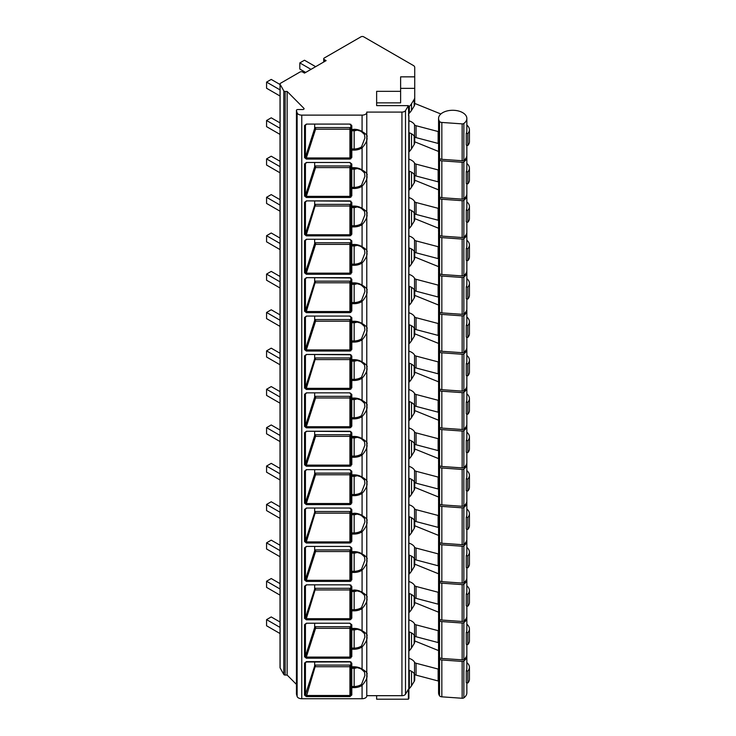 <?xml version="1.0" encoding="UTF-8"?>
<svg xmlns="http://www.w3.org/2000/svg" width="736" height="736" viewBox="0 0 736 736"><rect width="100%" height="100%" fill="white"/><g stroke="black" fill="none" stroke-linecap="round" stroke-linejoin="round"><path stroke-width="1.1" d="M400.614 91.338L400.614 102.856L376.639 102.856L376.639 105.625L376.639 91.338L400.614 91.338L400.614 76.848L414.727 76.848L414.727 67.408A4.701 2.714 0 0 0 413.347 65.486L363.658 36.8A1.877 1.086 0 0 0 360.999 36.8L324.254 58.015A1.877 1.086 0 0 0 323.711 58.779A1.877 1.086 0 0 0 324.254 59.552L326.122 60.628L304.511 73.103L302.643 72.027A1.877 1.086 0 0 0 299.984 72.027L280.582 83.232A1.877 1.086 0 0 0 280.03 83.996L280.03 667.589A1.877 1.086 0 0 0 280.122 667.929L283.811 674.489A1.408 0.819 0 0 0 285.154 675.05L287.15 675.05L296.433 684.397M296.452 693.809A1.408 0.819 0 0 0 296.433 693.938A1.408 0.819 0 0 0 296.452 694.076L297.132 696.449A4.701 2.714 0 0 0 301.769 698.722L362.075 698.722A4.701 2.714 0 0 0 366.776 696.008L366.776 674.516C367.752 677.074 366.188 680.699 362.075 685.372A12.751 10.414 0 0 1 354.154 687.626L351.808 687.626L351.808 668.279L354.154 668.279A5.41 4.416 180 0 0 357.181 667.524M280.03 83.996A1.877 1.086 0 0 0 280.122 84.336L283.811 90.896A1.408 0.819 0 0 0 285.154 91.457L287.15 91.457L303.904 108.312A1.408 0.819 180 0 1 304.088 108.716A1.408 0.819 180 0 1 302.68 109.535L297.85 109.535A1.408 0.819 0 0 0 296.433 110.345A1.408 0.819 0 0 0 296.452 110.483L297.132 112.847A4.701 2.714 0 0 0 301.769 115.12L362.075 115.12A4.701 2.714 0 0 0 366.776 112.406L366.776 695.676L401.939 695.676A3.763 2.171 0 0 0 405.508 694.195L408.406 689.218L408.406 699.2L376.639 699.2L376.639 695.676M350.87 151.193L350.87 156.906L349.922 157.964L306.323 157.964L315.578 129.205L349.922 129.205L350.87 128.524L350.87 156.906A0.938 0.543 180 0 0 351.808 157.458L349.922 159.068L306.323 159.068L306.323 157.964L305.44 157.182L305.44 125.175L306.388 124.402L305.44 125.175A0.938 0.543 0 0 1 304.529 125.58L306.388 124.09L349.922 124.09L351.808 125.654L351.808 129.288A0.938 0.543 180 0 1 350.87 128.745A0.938 0.892 180 0 0 351.808 129.628L354.154 129.288A12.751 10.414 0 0 1 362.075 131.542C366.372 134.09 367.945 135.912 366.776 136.997L366.776 112.084L401.939 112.084A3.763 2.171 0 0 0 405.508 110.602L408.406 105.625L408.784 116.49A1.877 1.086 0 0 0 408.885 116.141A1.877 1.086 0 0 0 408.406 115.414M408.885 116.141L408.885 698.197A1.877 1.086 180 0 1 408.784 698.547L408.406 699.2M408.406 107.373L409.354 106.426A28.216 16.293 0 0 0 411.516 103.721L414.184 99.406A9.402 5.428 0 0 0 414.727 97.584L414.727 88.366L400.614 88.366M376.639 105.625L408.406 105.625M414.727 76.848L414.727 88.366M414.727 674.397L414.727 679.641A9.402 5.428 180 0 1 414.184 681.462L411.516 685.777A28.216 16.293 180 0 1 409.354 688.482L408.885 688.951M408.885 651.102L409.354 650.624A28.216 16.293 0 0 0 411.516 647.928L414.184 643.604A9.402 5.428 0 0 0 414.727 641.783L414.727 640.946L438.564 650.587M414.727 641.783L414.727 636.005M408.885 612.702L409.354 612.232A28.216 16.293 0 0 0 411.516 609.528L414.184 605.213A9.402 5.428 0 0 0 414.727 603.391L414.727 602.554L438.564 612.186M414.727 603.391L414.727 597.614M408.885 574.31L409.354 573.832A28.216 16.293 0 0 0 411.516 571.136L414.184 566.821A9.402 5.428 0 0 0 414.727 565L414.727 564.153L438.564 573.795M414.727 565L414.727 559.213M408.885 535.918L409.354 535.44A28.216 16.293 0 0 0 411.516 532.744L414.184 528.42A9.402 5.428 0 0 0 414.727 526.599L414.727 525.762L438.564 535.403M414.727 526.599L414.727 520.821M408.885 497.518L409.354 497.048A28.216 16.293 0 0 0 411.516 494.344L414.184 490.029A9.402 5.428 0 0 0 414.727 488.207L414.727 487.37L438.564 497.012M414.727 488.207L414.727 482.43M408.885 459.126L409.354 458.648A28.216 16.293 0 0 0 411.516 455.952L414.184 451.637A9.402 5.428 0 0 0 414.727 449.816L414.727 448.978L438.564 458.611M414.727 449.816L414.727 444.029M408.885 420.734L409.354 420.256A28.216 16.293 0 0 0 411.516 417.56L414.184 413.236A9.402 5.428 0 0 0 414.727 411.424L414.727 410.578L438.564 420.219M414.727 411.424L414.727 405.637M408.885 382.334L409.354 381.864A28.216 16.293 0 0 0 411.516 379.16L414.184 374.845A9.402 5.428 0 0 0 414.727 373.023L414.727 372.186L438.564 381.828M414.727 373.023L414.727 367.246M408.885 343.942L409.354 343.473A28.216 16.293 0 0 0 411.516 340.768L414.184 336.453A9.402 5.428 0 0 0 414.727 334.632L414.727 333.794L438.564 343.427M414.727 334.632L414.727 328.854M408.885 305.55L409.354 305.072A28.216 16.293 0 0 0 411.516 302.376L414.184 298.052A9.402 5.428 0 0 0 414.727 296.24L414.727 295.394L438.564 305.035M414.727 296.24L414.727 290.453M408.885 267.159L409.354 266.68A28.216 16.293 0 0 0 411.516 263.976L414.184 259.661A9.402 5.428 0 0 0 414.727 257.839L414.727 257.002L438.564 266.644M414.727 257.839L414.727 252.062M408.885 228.758L409.354 228.289A28.216 16.293 0 0 0 411.516 225.584L414.184 221.269A9.402 5.428 0 0 0 414.727 219.448L414.727 218.61L438.564 228.243M414.727 219.448L414.727 213.67M408.885 190.366L409.354 189.888A28.216 16.293 0 0 0 411.516 187.192L414.184 182.868A9.402 5.428 0 0 0 414.727 181.056L414.727 180.21L438.564 189.851M414.727 181.056L414.727 175.269M408.885 151.975L409.354 151.496A28.216 16.293 0 0 0 411.516 148.801L414.184 144.477A9.402 5.428 0 0 0 414.727 142.655L414.727 141.818L438.564 151.46M414.727 142.655L414.727 136.878M408.406 114.052L409.354 113.105A28.216 16.293 0 0 0 411.516 110.4L414.184 106.085A9.402 5.428 0 0 0 414.727 104.264L414.727 103.426L440.864 113.988M414.727 104.264L414.727 97.584M287.15 675.05L287.15 91.457M306.323 696.587L304.529 695.106A0.938 0.543 180 0 0 305.44 694.701L314.658 665.97L315.578 666.724L349.922 666.724L349.922 696.587L306.323 696.587L315.597 665.096L349.922 665.096A0.938 0.764 180 0 0 350.87 664.332M350.87 661.82L350.87 662.63A0.938 0.543 0 0 0 351.808 663.173L349.922 661.609L350.87 662.63L350.87 666.264A0.938 0.938 0 0 0 351.808 667.202L351.808 668.279L350.87 668.969L350.87 666.264A0.938 0.892 180 0 0 351.808 667.156L351.808 666.807A0.938 0.543 180 0 1 350.87 666.264L350.87 694.434A0.938 0.543 180 0 0 351.808 694.977L349.922 696.587M306.323 159.068L304.529 157.587A0.938 0.543 180 0 0 305.44 157.182L314.658 128.45L315.578 129.205L315.597 127.576L349.922 127.576A0.938 0.764 180 0 0 350.87 126.813M350.87 197.248L350.87 195.307L349.922 196.356L306.323 196.356L315.578 167.596L349.922 167.596L350.87 166.916L350.87 195.307A0.938 0.543 180 0 0 351.808 195.85L349.922 197.46L306.323 197.46L306.323 196.356L305.44 195.574L305.44 163.567L306.388 162.803L305.44 163.567A0.938 0.543 0 0 1 304.529 163.972L306.388 162.481L349.922 162.481L351.808 164.045A0.938 0.543 -0 0 1 350.87 163.502L350.87 167.136A0.938 0.892 180 0 0 351.808 168.029L351.808 167.679A0.938 0.543 180 0 1 350.87 167.136A0.938 0.938 0 0 0 351.808 168.075L354.154 168.029A11.85 9.669 0 0 1 361.514 170.117L361.56 170.172M306.323 197.46L304.529 195.978A0.938 0.543 180 0 0 305.44 195.574L314.658 166.842L315.578 167.596L315.597 165.968L349.922 165.968A0.938 0.764 180 0 0 350.87 165.204M350.87 227.976L350.87 226.357A0.938 0.543 0 0 0 351.808 226.9L351.808 207.543L350.87 208.233L350.87 205.528A0.938 0.892 180 0 0 351.808 206.42L351.808 206.071A0.938 0.543 180 0 1 350.87 205.528L350.87 233.698A0.938 0.543 180 0 0 351.808 234.241L349.922 235.86L306.323 235.86L306.323 234.747L305.44 233.974L305.44 201.968L306.388 201.195L305.44 201.968A0.938 0.543 0 0 1 304.529 202.363L306.388 200.882L349.922 200.882L351.808 202.446A0.938 0.543 0 0 1 350.87 201.903L350.87 201.084M306.323 235.86L304.529 234.37A0.938 0.543 180 0 0 305.44 233.974L314.658 205.243L315.578 205.997L349.922 205.997L349.922 235.86M350.87 266.368L350.87 272.09L349.922 273.148L306.323 273.148L315.578 244.389L349.922 244.389L350.87 243.708L350.87 272.09A0.938 0.543 180 0 0 351.808 272.633L349.922 274.252L306.323 274.252L306.323 273.148L305.44 272.366L305.44 240.359L306.388 239.586L305.44 240.359A0.938 0.543 0 0 1 304.529 240.764L306.388 239.274L349.922 239.274L351.808 240.838A0.938 0.543 0 0 1 350.87 240.295L350.87 243.929A0.938 0.892 180 0 0 351.808 244.812L351.808 244.472A0.938 0.543 180 0 1 350.87 243.929A0.938 0.938 0 0 0 351.808 244.867L354.154 244.812A11.85 9.669 0 0 1 361.514 246.91L364.495 249.67L364.936 253.092L361.514 262.062A11.85 9.669 0 0 1 354.154 264.16L351.808 264.16L351.808 245.934L354.154 245.934A5.41 4.416 180 0 0 357.181 245.18M306.323 274.252L304.529 272.771A0.938 0.543 180 0 0 305.44 272.366L314.658 243.634L315.578 244.389L315.597 242.76L349.922 242.76A0.938 0.764 180 0 0 350.87 241.988M350.87 304.768L350.87 303.14A0.938 0.543 0 0 0 351.808 303.683L351.808 284.335L350.87 285.025L350.87 282.32A0.938 0.892 180 0 0 351.808 283.213L351.808 282.863A0.938 0.543 180 0 1 350.87 282.32L350.87 310.491A0.938 0.543 180 0 0 351.808 311.034L349.922 312.644L306.323 312.644L306.323 311.54L305.44 310.758L305.44 278.751L306.388 277.978L305.44 278.751A0.938 0.543 0 0 1 304.529 279.156L306.388 277.665L349.922 277.665L351.808 279.229A0.938 0.543 0 0 1 350.87 278.686L350.87 277.877M306.323 312.644L304.529 311.162A0.938 0.543 180 0 0 305.44 310.758L314.658 282.026L315.578 282.78L349.922 282.78L349.922 312.644M350.87 343.16L350.87 348.882L349.922 349.931L306.323 349.931L315.578 321.181L349.922 321.181L350.87 320.491L350.87 348.882A0.938 0.543 180 0 0 351.808 349.425L349.922 351.044L306.323 351.044L306.323 349.931L305.44 349.158L305.44 317.152L306.388 316.379L305.44 317.152A0.938 0.543 0 0 1 304.529 317.547L306.388 316.066L349.922 316.066L351.808 317.63A0.938 0.543 -0 0 1 350.87 317.087L350.87 320.712A0.938 0.892 180 0 0 351.808 321.604L351.808 321.255A0.938 0.543 180 0 1 350.87 320.712A0.938 0.938 0 0 0 351.808 321.66L354.154 321.604A11.85 9.669 0 0 1 361.514 323.693L364.495 326.453L364.936 329.884L361.514 338.854A11.85 9.669 0 0 1 354.154 340.952L351.808 340.952L351.808 322.727L354.154 322.727A5.41 4.416 180 0 0 357.181 321.972M306.323 351.044L304.529 349.554A0.938 0.543 180 0 0 305.44 349.158L314.658 320.427L315.578 321.181L315.597 319.553L349.922 319.553A0.938 0.764 180 0 0 350.87 318.78M350.87 381.552L350.87 379.932A0.938 0.543 0 0 0 351.808 380.475L351.808 361.118L350.87 361.808L350.87 359.113A0.938 0.892 180 0 0 351.808 359.996L351.808 359.656A0.938 0.543 180 0 1 350.87 359.113L350.87 387.274A0.938 0.543 180 0 0 351.808 387.817L349.922 389.436L306.323 389.436L306.323 388.332L305.44 387.55L305.44 355.543L306.388 354.77L305.44 355.543A0.938 0.543 0 0 1 304.529 355.939L306.388 354.458L349.922 354.458L351.808 356.022A0.938 0.543 0 0 1 350.87 355.479L350.87 354.669M306.323 389.436L304.529 387.946A0.938 0.543 180 0 0 305.44 387.55L314.658 358.818L315.578 359.573L349.922 359.573L349.922 389.436M350.87 419.952L350.87 425.675L349.922 426.724L306.323 426.724L315.578 397.964L349.922 397.964L350.87 397.284L350.87 425.675A0.938 0.543 180 0 0 351.808 426.218L349.922 427.828L306.323 427.828L306.323 426.724L305.44 425.942L305.44 393.935L306.388 393.162L305.44 393.935A0.938 0.543 0 0 1 304.529 394.34L306.388 392.849L349.922 392.849L351.808 394.413A0.938 0.543 0 0 1 350.87 393.87L350.87 397.504A0.938 0.892 180 0 0 351.808 398.388L351.808 398.047A0.938 0.543 180 0 1 350.87 397.504A0.938 0.938 0 0 0 351.808 398.443L354.154 398.388A11.85 9.669 0 0 1 361.514 400.485L361.56 400.54M306.323 427.828L304.529 426.346A0.938 0.543 180 0 0 305.44 425.942L314.658 397.21L315.578 397.964L315.597 396.336L349.922 396.336A0.938 0.764 180 0 0 350.87 395.572M350.87 458.344L350.87 456.716A0.938 0.543 0 0 0 351.808 457.258L351.808 437.911L350.87 438.601L350.87 435.896A0.938 0.892 180 0 0 351.808 436.788L351.808 436.439A0.938 0.543 180 0 1 350.87 435.896L350.87 464.066A0.938 0.543 180 0 0 351.808 464.609L349.922 466.219L306.323 466.219L306.323 465.115L305.44 464.333L305.44 432.326L306.388 431.563L305.44 432.326A0.938 0.543 0 0 1 304.529 432.731L306.388 431.241L349.922 431.241L351.808 432.814A0.938 0.543 0 0 1 350.87 432.271L350.87 431.452M306.323 466.219L304.529 464.738A0.938 0.543 180 0 0 305.44 464.333L314.658 435.602L315.578 436.365L349.922 436.365L349.922 466.219M350.87 496.736L350.87 502.458L349.922 503.516L306.323 503.516L315.578 474.757L349.922 474.757L350.87 474.076L350.87 502.458A0.938 0.543 180 0 0 351.808 503.001L349.922 504.62L306.323 504.62L306.323 503.516L305.44 502.734L305.44 470.727L306.388 469.954L305.44 470.727A0.938 0.543 0 0 1 304.529 471.123L306.388 469.642L349.922 469.642L351.808 471.206A0.938 0.543 0 0 1 350.87 470.663L350.87 474.297A0.938 0.892 180 0 0 351.808 475.18L351.808 474.84A0.938 0.543 180 0 1 350.87 474.297A0.938 0.938 0 0 0 351.808 475.235L354.154 475.18A11.85 9.669 0 0 1 361.514 477.278L364.495 480.038L364.936 483.46L361.514 492.43A11.85 9.669 0 0 1 354.154 494.528L351.808 494.528L351.808 476.302L354.154 476.302A5.41 4.416 180 0 0 357.181 475.548M306.323 504.62L304.529 503.13A0.938 0.543 180 0 0 305.44 502.734L314.658 474.002L315.578 474.757L315.597 473.128L349.922 473.128A0.938 0.764 180 0 0 350.87 472.356M350.87 535.136L350.87 540.859A0.938 0.543 180 0 0 351.808 541.402L349.922 543.012L306.323 543.012L306.323 541.908L305.44 541.126L305.44 509.119L306.388 508.346L305.44 509.119A0.938 0.543 0 0 1 304.529 509.524L306.388 508.033L349.922 508.033L351.808 509.597A0.938 0.543 0 0 1 350.87 509.054L350.87 508.245M306.323 543.012L304.529 541.53A0.938 0.543 180 0 0 305.44 541.126L314.658 512.394L315.578 513.148L349.922 513.148L349.922 543.012M350.87 573.528L350.87 579.25L349.922 580.299L306.323 580.299L315.578 551.54L349.922 551.54L350.87 550.859L350.87 579.25A0.938 0.543 180 0 0 351.808 579.793L349.922 581.403L306.323 581.403L306.323 580.299L305.44 579.517L305.44 547.51L306.388 546.747L305.44 547.51A0.938 0.543 0 0 1 304.529 547.915L306.388 546.425L349.922 546.425L351.808 547.989A0.938 0.543 0 0 1 350.87 547.446L350.87 551.08A0.938 0.892 180 0 0 351.808 551.972L351.808 551.623A0.938 0.543 180 0 1 350.87 551.08A0.938 0.938 0 0 0 351.808 552.018L354.154 551.972A11.85 9.669 0 0 1 361.514 554.061L364.495 556.821L364.936 560.252L361.514 569.222A11.85 9.669 0 0 1 354.154 571.311L351.808 571.311L351.808 553.095L354.154 553.095A5.41 4.416 180 0 0 357.181 552.34M306.323 581.403L304.529 579.922A0.938 0.543 180 0 0 305.44 579.517L314.658 550.786L315.578 551.54L315.597 549.912L349.922 549.912A0.938 0.764 180 0 0 350.87 549.148M350.87 611.92L350.87 617.642A0.938 0.543 180 0 0 351.808 618.185L349.922 619.804L306.323 619.804L306.323 618.691L305.44 617.918L305.44 585.911L306.388 585.138L305.44 585.911A0.938 0.543 0 0 1 304.529 586.307L306.388 584.826L349.922 584.826L351.808 586.39A0.938 0.543 0 0 1 350.87 585.847L350.87 585.028M306.323 619.804L304.529 618.314A0.938 0.543 180 0 0 305.44 617.918L314.658 589.186L315.578 589.941L349.922 589.941L349.922 619.804M350.87 650.32L350.87 656.034L349.922 657.092L306.323 657.092L315.578 628.332L349.922 628.332L350.87 627.652L350.87 656.034A0.938 0.543 180 0 0 351.808 656.586L349.922 658.196L306.323 658.196L306.323 657.092L305.44 656.31L305.44 624.303L306.388 623.53L305.44 624.303A0.938 0.543 0 0 1 304.529 624.708L306.388 623.217L349.922 623.217L351.808 624.781A0.938 0.543 0 0 1 350.87 624.238L350.87 627.872A0.938 0.892 180 0 0 351.808 628.756L351.808 628.415A0.938 0.543 180 0 1 350.87 627.872A0.938 0.938 0 0 0 351.808 628.811L354.154 628.756A11.85 9.669 0 0 1 361.514 630.853L364.495 633.613L364.936 637.036L361.514 646.015A11.85 9.669 0 0 1 354.154 648.103L351.808 648.103L351.808 629.878L354.154 629.878A5.41 4.416 180 0 0 357.181 629.124M306.323 658.196L304.529 656.714A0.938 0.543 180 0 0 305.44 656.31L314.658 627.578L315.578 628.332L315.597 626.704L349.922 626.704A0.938 0.764 180 0 0 350.87 625.94L350.87 624.238L349.922 623.53M350.87 694.434L349.922 695.483L306.323 695.483L305.44 694.701L305.44 662.694A0.938 0.543 0 0 1 304.529 663.099L306.388 661.609L305.44 662.694L306.388 662.014L349.922 661.931M361.643 669.328L364.495 672.005L364.936 675.427L361.514 684.406A11.85 9.669 0 0 1 354.154 686.495L351.808 686.495A0.938 0.589 180 0 0 350.87 687.084L350.87 668.969M351.808 663.173L351.808 666.807L354.154 666.807A12.751 10.414 0 0 1 362.075 669.061C366.372 671.609 367.945 673.431 366.776 674.516L366.776 636.125C367.752 638.682 366.188 642.298 362.075 646.981A12.751 10.414 0 0 1 354.154 649.235L351.808 649.235L351.808 648.103A0.938 0.589 180 0 0 350.87 648.692L350.87 627.872M351.808 164.045L351.808 167.679L354.154 167.679A12.751 10.414 0 0 1 362.075 169.933C366.372 172.482 367.945 174.303 366.776 175.389L366.776 136.997C367.752 139.555 366.188 143.17 362.075 147.853A12.751 10.414 0 0 1 354.154 150.107L351.808 150.107L351.808 130.75L354.154 130.75A5.41 4.416 180 0 0 357.181 129.996M351.808 202.446L351.808 206.071L354.154 206.071A12.751 10.414 0 0 1 362.075 208.325C366.372 210.882 367.945 212.695 366.776 213.78L366.776 175.389C367.752 177.946 366.188 181.571 362.075 186.245A12.751 10.414 0 0 1 354.154 188.499L351.808 188.499L351.808 169.151L354.154 169.151A5.41 4.416 180 0 0 357.181 168.397M351.808 240.838L351.808 244.472L354.154 244.472A12.751 10.414 0 0 1 362.075 246.726C366.372 249.274 367.945 251.096 366.776 252.172L366.776 213.78C367.752 216.338 366.188 219.963 362.075 224.646A12.751 10.414 0 0 1 354.154 226.9L351.808 226.9L351.808 234.241M351.808 279.229L351.808 282.863L354.154 282.863A12.751 10.414 0 0 1 362.075 285.117C366.372 287.666 367.945 289.487 366.776 290.573L366.776 252.172C367.752 254.739 366.188 258.354 362.075 263.037A12.751 10.414 0 0 1 354.154 265.291L351.808 265.291L351.808 264.16A0.938 0.589 180 0 0 350.87 264.748L350.87 243.929M351.808 317.63L351.808 321.255L354.154 321.255A12.751 10.414 0 0 1 362.075 323.509C366.372 326.066 367.945 327.879 366.776 328.964L366.776 290.573C367.752 293.13 366.188 296.755 362.075 301.429A12.751 10.414 0 0 1 354.154 303.683L351.808 303.683L351.808 311.034M351.808 356.022L351.808 359.656L354.154 359.656A12.751 10.414 0 0 1 362.075 361.91C366.372 364.458 367.945 366.28 366.776 367.356L366.776 328.964C367.752 331.522 366.188 335.147 362.075 339.83A12.751 10.414 0 0 1 354.154 342.084L351.808 342.084L351.808 340.952A0.938 0.589 180 0 0 350.87 341.541L350.87 320.712M351.808 394.413L351.808 398.047L354.154 398.047A12.751 10.414 0 0 1 362.075 400.301C366.372 402.85 367.945 404.671 366.776 405.757L366.776 367.356C367.752 369.923 366.188 373.538 362.075 378.221A12.751 10.414 0 0 1 354.154 380.475L351.808 380.475L351.808 387.817M351.808 432.814L351.808 436.439L354.154 436.439A12.751 10.414 0 0 1 362.075 438.693C366.372 441.25 367.945 443.063 366.776 444.148L366.776 405.757C367.752 408.314 366.188 411.93 362.075 416.613A12.751 10.414 0 0 1 354.154 418.867L351.808 418.867L351.808 399.519L354.154 399.519A5.41 4.416 180 0 0 357.181 398.765M351.808 471.206L351.808 474.84L354.154 474.84A12.751 10.414 0 0 1 362.075 477.084C366.372 479.642 367.945 481.464 366.776 482.54L366.776 444.148C367.752 446.706 366.188 450.331 362.075 455.014A12.751 10.414 0 0 1 354.154 457.258L351.808 457.258L351.808 464.609M351.808 509.597L351.808 513.231A0.938 0.543 180 0 1 350.87 512.688A0.938 0.892 180 0 0 351.808 513.572L354.154 513.231A12.751 10.414 0 0 1 362.075 515.485C366.372 518.034 367.945 519.855 366.776 520.941L366.776 482.54C367.752 485.107 366.188 488.722 362.075 493.405A12.751 10.414 0 0 1 354.154 495.659L351.808 495.659L351.808 494.528A0.938 0.589 180 0 0 350.87 495.116L350.87 474.297M351.808 547.989L351.808 551.623L354.154 551.623A12.751 10.414 0 0 1 362.075 553.877C366.372 556.434 367.945 558.247 366.776 559.332L366.776 520.941C367.752 523.498 366.188 527.114 362.075 531.797A12.751 10.414 0 0 1 354.154 534.051L351.808 534.051L351.808 514.703L354.154 514.703A5.41 4.416 180 0 0 357.181 513.949M351.808 586.39L351.808 590.024A0.938 0.543 180 0 1 350.87 589.472A0.938 0.892 180 0 0 351.808 590.364L354.154 590.024A12.751 10.414 0 0 1 362.075 592.268C366.372 594.826 367.945 596.638 366.776 597.724L366.776 559.332C367.752 561.89 366.188 565.515 362.075 570.198A12.751 10.414 0 0 1 354.154 572.442L351.808 572.442L351.808 571.311A0.938 0.589 180 0 0 350.87 571.9L350.87 551.08M351.808 624.781L351.808 628.415L354.154 628.415A12.751 10.414 0 0 1 362.075 630.669C366.372 633.218 367.945 635.039 366.776 636.125L366.776 597.724C367.752 600.282 366.188 603.906 362.075 608.589A12.751 10.414 0 0 1 354.154 610.843L351.808 610.843L351.808 591.486L354.154 591.486A5.41 4.416 180 0 0 357.181 590.732M361.643 131.808L364.495 134.486L364.936 137.908L361.514 146.887A11.85 9.669 0 0 1 354.154 148.976L351.808 148.976A0.938 0.589 180 0 0 350.87 149.564L350.87 125.111A0.938 0.543 0 0 0 351.808 125.654M350.87 128.745A0.938 0.938 0 0 0 351.808 129.683L351.808 130.75L350.87 131.45M350.87 156.906L350.87 149.564A0.938 0.543 0 0 0 351.808 150.107L351.808 157.458M349.922 124.09L306.388 124.09M349.922 124.402L350.87 125.111L350.87 124.301M314.658 126.813A0.938 0.764 180 0 0 315.597 127.576M314.658 124.485L314.658 128.45M361.643 170.2L364.495 172.877L364.936 176.3L361.514 185.279A11.85 9.669 0 0 1 354.154 187.367L351.808 187.367A0.938 0.589 180 0 0 350.87 187.956L350.87 167.136M351.808 168.075L351.808 169.151L350.87 169.841M350.87 195.307L350.87 187.956A0.938 0.543 0 0 0 351.808 188.499L351.808 195.85M349.922 162.481L306.388 162.481M350.87 158.847L350.87 149.767M314.658 165.204A0.938 0.764 180 0 0 315.597 165.968M314.658 162.886L314.658 166.842M361.643 208.592L364.495 211.269L364.936 214.7L361.514 223.67A11.85 9.669 0 0 1 354.154 225.768L351.808 225.768A0.938 0.589 180 0 0 350.87 226.357L350.87 208.233M349.922 200.882L350.87 201.903L350.87 205.528A0.938 0.938 0 0 0 351.808 206.476L351.808 207.543L354.154 207.543A5.41 4.416 180 0 0 357.181 206.788M350.87 233.698L349.922 234.747L306.323 234.747L315.597 204.369L349.922 204.369A0.938 0.764 180 0 0 350.87 203.596M349.922 201.195L306.388 200.882M350.87 205.316L349.922 205.997L349.922 204.369M314.658 203.596A0.938 0.764 180 0 0 315.597 204.369M314.658 201.278L314.658 205.243M361.643 246.992L364.495 249.67M351.808 244.867L351.808 245.934L350.87 246.634M350.87 272.09L350.87 264.748A0.938 0.543 0 0 0 351.808 265.291L351.808 272.633M349.922 239.274L306.388 239.274M350.87 235.64L350.87 226.55M314.658 241.988A0.938 0.764 180 0 0 315.597 242.76M314.658 239.669L314.658 243.634M361.643 285.384L364.495 288.061L364.936 291.484L361.514 300.463A11.85 9.669 0 0 1 354.154 302.551L351.808 302.551A0.938 0.589 180 0 0 350.87 303.14L350.87 285.025M349.922 277.665L350.87 278.686L350.87 282.32A0.938 0.938 0 0 0 351.808 283.259L351.808 284.335L354.154 284.335A5.41 4.416 180 0 0 357.181 283.581M350.87 310.491L349.922 311.54L306.323 311.54L315.597 281.152L349.922 281.152A0.938 0.764 180 0 0 350.87 280.388M349.922 277.978L306.388 277.665M350.87 274.031L350.87 264.951M350.87 282.1L349.922 282.78L349.922 281.152M314.658 280.388A0.938 0.764 180 0 0 315.597 281.152M314.658 278.061L314.658 282.026M361.643 323.776L364.495 326.453M351.808 321.66L351.808 322.727L350.87 323.417M350.87 348.882L350.87 341.541A0.938 0.543 0 0 0 351.808 342.084L351.808 349.425M349.922 316.066L306.388 316.066M350.87 312.432L350.87 303.342M314.658 318.78A0.938 0.764 180 0 0 315.597 319.553M314.658 316.462L314.658 320.427M361.643 362.176L364.495 364.854L364.936 368.276L361.514 377.246A11.85 9.669 0 0 1 354.154 379.344L351.808 379.344A0.938 0.589 180 0 0 350.87 379.932L350.87 361.808M349.922 354.458L350.87 355.479L350.87 359.113A0.938 0.938 0 0 0 351.808 360.051L351.808 361.118L354.154 361.118A5.41 4.416 180 0 0 357.181 360.364M350.87 387.274L349.922 388.332L306.323 388.332L315.597 357.944L349.922 357.944A0.938 0.764 180 0 0 350.87 357.172M349.922 354.77L306.388 354.458M350.87 350.824L350.87 341.734M350.87 358.892L349.922 359.573L349.922 357.944M314.658 357.172A0.938 0.764 180 0 0 315.597 357.944M314.658 354.853L314.658 358.818M361.643 400.568L364.495 403.245L364.936 406.668L361.514 415.647A11.85 9.669 0 0 1 354.154 417.735L351.808 417.735A0.938 0.589 180 0 0 350.87 418.324L350.87 397.504M351.808 398.443L351.808 399.519L350.87 400.209M350.87 425.675L350.87 418.324A0.938 0.543 0 0 0 351.808 418.867L351.808 426.218M349.922 392.849L306.388 392.849M350.87 389.215L350.87 380.135M314.658 395.572A0.938 0.764 180 0 0 315.597 396.336M314.658 393.245L314.658 397.21M361.643 438.96L364.495 441.637L364.936 445.068L361.514 454.038A11.85 9.669 0 0 1 354.154 456.127L351.808 456.127A0.938 0.589 180 0 0 350.87 456.716L350.87 438.601M349.922 431.241L350.87 432.271L350.87 435.896A0.938 0.938 0 0 0 351.808 436.834L351.808 437.911L354.154 437.911A5.41 4.416 180 0 0 357.181 437.156M350.87 464.066L349.922 465.115L306.323 465.115L315.578 436.365L315.597 434.728L349.922 434.728A0.938 0.764 180 0 0 350.87 433.964M349.922 431.563L306.388 431.241M350.87 427.616L350.87 418.526M350.87 435.675L349.922 436.365L349.922 434.728M314.658 433.964A0.938 0.764 180 0 0 315.597 434.728M314.658 431.646L314.658 435.602M361.643 477.36L364.495 480.038M351.808 475.235L351.808 476.302L350.87 476.992M350.87 502.458L350.87 495.116A0.938 0.543 0 0 0 351.808 495.659L351.808 503.001M349.922 469.642L306.388 469.642M350.87 466.008L350.87 456.918M314.658 472.356A0.938 0.764 180 0 0 315.597 473.128M314.658 470.037L314.658 474.002M361.643 515.752L364.495 518.429L364.936 521.852L361.514 530.831A11.85 9.669 0 0 1 354.154 532.919L351.808 532.919A0.938 0.589 180 0 0 350.87 533.508L350.87 509.054L349.922 508.346M314.658 510.756A0.938 0.764 180 0 0 315.597 511.52L306.323 541.908L349.922 541.908L350.87 540.859L350.87 512.688A0.938 0.938 0 0 0 351.808 513.627L351.808 514.703L350.87 515.393M350.87 533.508A0.938 0.543 0 0 0 351.808 534.051L351.808 541.402M349.922 508.033L306.388 508.033M350.87 504.399L350.87 495.319M315.597 511.52L349.922 511.52A0.938 0.764 180 0 0 350.87 510.756M350.87 512.468L349.922 513.148L349.922 511.52M314.658 508.429L314.658 512.394M361.643 554.144L364.495 556.821M351.808 552.018L351.808 553.095L350.87 553.785M350.87 579.25L350.87 571.9A0.938 0.543 0 0 0 351.808 572.442L351.808 579.793M349.922 546.425L306.388 546.425M350.87 542.8L350.87 533.71M314.658 549.148A0.938 0.764 180 0 0 315.597 549.912M314.658 546.83L314.658 550.786M361.643 592.535L364.495 595.212L364.936 598.644L361.514 607.614A11.85 9.669 0 0 1 354.154 609.712L351.808 609.712A0.938 0.589 180 0 0 350.87 610.3L350.87 585.847L349.922 585.138M314.658 587.54A0.938 0.764 180 0 0 315.597 588.312L306.323 618.691L349.922 618.691L350.87 617.642L350.87 589.472A0.938 0.938 0 0 0 351.808 590.419L351.808 591.486L350.87 592.176M350.87 610.3A0.938 0.543 0 0 0 351.808 610.843L351.808 618.185M349.922 584.826L306.388 584.826M350.87 581.192L350.87 572.102M315.597 588.312L349.922 588.312A0.938 0.764 180 0 0 350.87 587.54M350.87 589.26L349.922 589.941L349.922 588.312M314.658 585.221L314.658 589.186M361.643 630.936L364.495 633.613M351.808 628.811L351.808 629.878L350.87 630.577M350.87 656.034L350.87 648.692A0.938 0.543 0 0 0 351.808 649.235L351.808 656.586M349.922 623.217L306.388 623.217M350.87 619.583L350.87 610.503M314.658 625.94A0.938 0.764 180 0 0 315.597 626.704M314.658 623.613L314.658 627.578M350.87 687.084A0.938 0.543 0 0 0 351.808 687.626L351.808 694.977M314.658 662.014L314.658 665.97M314.658 664.332A0.938 0.764 180 0 0 315.597 665.096M350.87 657.975L350.87 648.894M350.87 666.043L349.922 666.724L349.922 665.096M280.03 84.502L271.225 79.414L266.57 82.101L266.57 88.246L280.03 96.02M315.643 66.672L304.474 60.223L299.819 62.91L299.819 69.055L305.67 72.432M266.57 82.101L280.03 89.875M299.819 62.91L310.988 69.359M280.03 122.894L271.225 117.815L266.57 120.502L266.57 126.647L280.03 134.412M266.57 120.502L280.03 128.276M280.03 161.294L271.225 156.207L266.57 158.893L266.57 165.039L280.03 172.813M266.57 158.893L280.03 166.667M280.03 199.686L271.225 194.598L266.57 197.285L266.57 203.43L280.03 211.204M266.57 197.285L280.03 205.059M280.03 238.078L271.225 232.999L266.57 235.686L266.57 241.822L280.03 249.596M266.57 235.686L280.03 243.45M280.03 276.478L271.225 271.391L266.57 274.077L266.57 280.223L280.03 287.988M266.57 274.077L280.03 281.851M280.03 314.87L271.225 309.782L266.57 312.469L266.57 318.614L280.03 326.388M266.57 312.469L280.03 320.243M280.03 353.262L271.225 348.174L266.57 350.87L266.57 357.006L280.03 364.78M266.57 350.87L280.03 358.634M280.03 391.653L271.225 386.575L266.57 389.261L266.57 395.407L280.03 403.172M266.57 389.261L280.03 397.035M280.03 430.054L271.225 424.966L266.57 427.653L266.57 433.798L280.03 441.572M266.57 427.653L280.03 435.427M280.03 468.446L271.225 463.358L266.57 466.054L266.57 472.19L280.03 479.964M266.57 466.054L280.03 473.818M280.03 506.837L271.225 501.759L266.57 504.445L266.57 510.591L280.03 518.356M266.57 504.445L280.03 512.219M280.03 545.238L271.225 540.15L266.57 542.837L266.57 548.982L280.03 556.756M266.57 542.837L280.03 550.611M280.03 583.63L271.225 578.542L266.57 581.228L266.57 587.374L280.03 595.148M266.57 581.228L280.03 589.002M280.03 622.021L271.225 616.943L266.57 619.629L266.57 625.775L280.03 633.54M266.57 619.629L280.03 627.403M466.256 171.608L467.82 171.948L467.82 183.853L466.256 183.512L466.256 171.608A14.14 8.16 0 0 0 466.845 169.28L466.845 156.842A14.14 8.16 0 0 0 466.78 156.078M438.628 156.078A14.14 8.16 0 0 0 438.564 156.842L438.564 169.28A14.14 8.16 0 0 0 438.684 170.347A0.938 0.543 180 0 0 438.141 169.924L416.07 164.119A2.824 1.628 0 0 1 414.543 163.116A11.739 6.78 180 0 0 408.885 159.16M467.82 171.948A14.104 8.142 0 0 0 469.43 168.176A14.104 8.142 0 0 0 466.845 163.475M438.564 182.05L438.564 193.697A14.14 8.16 0 0 0 439.548 196.687A2.824 1.628 0 0 0 441.83 197.708L462.144 199.134A1.877 1.086 0 0 0 463.855 198.72A14.14 8.16 0 0 0 466.845 193.697L466.845 183.641M438.564 156.842A14.14 8.16 0 0 0 439.548 159.832A2.824 1.628 0 0 0 441.83 160.853L462.144 162.279A1.877 1.086 0 0 0 463.855 161.865A14.14 8.16 0 0 0 466.845 156.842M467.82 183.853A14.104 8.142 0 0 0 469.43 180.081L469.43 168.176M408.885 171.056A11.739 6.78 180 0 1 414.543 175.021A2.824 1.628 0 0 0 416.07 176.014L438.141 181.829A0.938 0.543 180 0 1 438.684 182.252L438.684 170.347M466.845 118.45A14.14 8.16 0 0 0 452.704 110.28A14.14 8.16 0 0 0 438.564 118.45A14.14 8.16 0 0 0 439.548 121.431A2.824 1.628 0 0 0 441.83 122.452L462.144 123.878A1.877 1.086 0 0 0 463.855 123.473A14.14 8.16 0 0 0 466.845 118.45L466.845 130.888A14.14 8.16 0 0 1 466.256 133.216L466.256 145.121L467.82 145.461A14.104 8.142 0 0 0 469.43 141.68L469.43 129.784A14.104 8.142 0 0 0 466.845 125.083M408.885 132.664A11.739 6.78 180 0 1 414.543 136.629A2.824 1.628 0 0 0 416.07 137.623L438.141 143.428A0.938 0.543 180 0 1 438.684 143.851L438.684 131.956A14.14 8.16 0 0 1 438.564 130.888L438.564 118.45M438.564 143.649L438.564 155.305A14.14 8.16 0 0 0 439.548 158.295A2.824 1.628 0 0 0 441.83 159.316L462.144 160.742A1.877 1.086 0 0 0 463.855 160.328A14.14 8.16 0 0 0 466.845 155.305L466.845 145.25M408.885 120.759A11.739 6.78 180 0 1 414.543 124.724A2.824 1.628 0 0 0 416.07 125.718L438.141 131.532A0.938 0.543 180 0 1 438.684 131.956M466.256 133.216L467.82 133.556A14.104 8.142 0 0 0 469.43 129.784M467.82 145.461L467.82 133.556M466.256 210.008L467.82 210.349L467.82 222.244L466.256 221.904L466.256 210.008A14.14 8.16 0 0 0 466.845 207.681L466.845 195.233A14.14 8.16 0 0 0 466.78 194.47M438.628 194.47A14.14 8.16 0 0 0 438.564 195.233L438.564 207.681A14.14 8.16 0 0 0 438.684 208.739A0.938 0.543 180 0 0 438.141 208.316L416.07 202.51A2.824 1.628 0 0 1 414.543 201.508A11.739 6.78 180 0 0 408.885 197.552M467.82 210.349A14.104 8.142 0 0 0 469.43 206.568A14.104 8.142 0 0 0 466.845 201.866M438.564 220.441L438.564 232.098A14.14 8.16 0 0 0 439.548 235.078A2.824 1.628 0 0 0 441.83 236.1L462.144 237.526A1.877 1.086 0 0 0 463.855 237.121A14.14 8.16 0 0 0 466.845 232.098L466.845 222.033M438.564 195.233A14.14 8.16 0 0 0 439.548 198.223A2.824 1.628 0 0 0 441.83 199.244L462.144 200.67A1.877 1.086 0 0 0 463.855 200.256A14.14 8.16 0 0 0 466.845 195.233M467.82 222.244A14.104 8.142 0 0 0 469.43 218.472L469.43 206.568M408.885 209.456A11.739 6.78 180 0 1 414.543 213.412A2.824 1.628 0 0 0 416.07 214.415L438.141 220.22A0.938 0.543 180 0 1 438.684 220.644L438.684 208.739M466.256 248.4L467.82 248.74L467.82 260.645L466.256 260.305L466.256 248.4A14.14 8.16 0 0 0 466.845 246.072L466.845 233.634A14.14 8.16 0 0 0 466.78 232.861M438.628 232.861A14.14 8.16 0 0 0 438.564 233.634L438.564 246.072A14.14 8.16 0 0 0 438.684 247.14A0.938 0.543 180 0 0 438.141 246.707L416.07 240.902A2.824 1.628 0 0 1 414.543 239.908A11.739 6.78 180 0 0 408.885 235.943M467.82 248.74A14.104 8.142 0 0 0 469.43 244.959A14.104 8.142 0 0 0 466.845 240.267M438.564 258.833L438.564 270.489A14.14 8.16 0 0 0 439.548 273.479A2.824 1.628 0 0 0 441.83 274.5L462.144 275.926A1.877 1.086 0 0 0 463.855 275.512A14.14 8.16 0 0 0 466.845 270.489L466.845 260.424M438.564 233.634A14.14 8.16 0 0 0 439.548 236.615A2.824 1.628 0 0 0 441.83 237.636L462.144 239.062A1.877 1.086 0 0 0 463.855 238.657A14.14 8.16 0 0 0 466.845 233.634M467.82 260.645A14.104 8.142 0 0 0 469.43 256.864L469.43 244.959M408.885 247.848A11.739 6.78 180 0 1 414.543 251.813A2.824 1.628 0 0 0 416.07 252.807L438.141 258.612A0.938 0.543 180 0 1 438.684 259.035L438.684 247.14M466.256 286.792L467.82 287.132L467.82 299.037L466.256 298.696L466.256 286.792A14.14 8.16 0 0 0 466.845 284.464L466.845 272.026A14.14 8.16 0 0 0 466.78 271.262M438.628 271.262A14.14 8.16 0 0 0 438.564 272.026L438.564 284.464A14.14 8.16 0 0 0 438.684 285.531A0.938 0.543 180 0 0 438.141 285.108L416.07 279.303A2.824 1.628 0 0 1 414.543 278.3A11.739 6.78 180 0 0 408.885 274.335M467.82 287.132A14.104 8.142 0 0 0 469.43 283.36A14.104 8.142 0 0 0 466.845 278.659M438.564 297.224L438.564 308.881A14.14 8.16 0 0 0 439.548 311.871A2.824 1.628 0 0 0 441.83 312.892L462.144 314.318A1.877 1.086 0 0 0 463.855 313.904A14.14 8.16 0 0 0 466.845 308.881L466.845 298.825M438.564 272.026A14.14 8.16 0 0 0 439.548 275.016A2.824 1.628 0 0 0 441.83 276.037L462.144 277.463A1.877 1.086 0 0 0 463.855 277.049A14.14 8.16 0 0 0 466.845 272.026M467.82 299.037A14.104 8.142 0 0 0 469.43 295.265L469.43 283.36M408.885 286.24A11.739 6.78 180 0 1 414.543 290.205A2.824 1.628 0 0 0 416.07 291.198L438.141 297.013A0.938 0.543 180 0 1 438.684 297.436L438.684 285.531M466.256 325.183L467.82 325.533L467.82 337.428L466.256 337.088L466.256 325.183A14.14 8.16 0 0 0 466.845 322.856L466.845 310.417A14.14 8.16 0 0 0 466.78 309.654M438.628 309.654A14.14 8.16 0 0 0 438.564 310.417L438.564 322.856A14.14 8.16 0 0 0 438.684 323.923A0.938 0.543 180 0 0 438.141 323.5L416.07 317.694A2.824 1.628 0 0 1 414.543 316.692A11.739 6.78 180 0 0 408.885 312.736M467.82 325.533A14.104 8.142 0 0 0 469.43 321.752A14.104 8.142 0 0 0 466.845 317.05M438.564 335.625L438.564 347.282A14.14 8.16 0 0 0 439.548 350.262A2.824 1.628 0 0 0 441.83 351.284L462.144 352.71A1.877 1.086 0 0 0 463.855 352.305A14.14 8.16 0 0 0 466.845 347.282L466.845 337.217M438.564 310.417A14.14 8.16 0 0 0 439.548 313.407A2.824 1.628 0 0 0 441.83 314.428L462.144 315.854A1.877 1.086 0 0 0 463.855 315.44A14.14 8.16 0 0 0 466.845 310.417M467.82 337.428A14.104 8.142 0 0 0 469.43 333.656L469.43 321.752M408.885 324.631A11.739 6.78 180 0 1 414.543 328.596A2.824 1.628 0 0 0 416.07 329.599L438.141 335.404A0.938 0.543 180 0 1 438.684 335.828L438.684 323.923M466.256 363.584L467.82 363.924L467.82 375.829L466.256 375.48L466.256 363.584A14.14 8.16 0 0 0 466.845 361.256L466.845 348.818A14.14 8.16 0 0 0 466.78 348.045M438.628 348.045A14.14 8.16 0 0 0 438.564 348.818L438.564 361.256A14.14 8.16 0 0 0 438.684 362.314A0.938 0.543 180 0 0 438.141 361.891L416.07 356.086A2.824 1.628 0 0 1 414.543 355.092A11.739 6.78 180 0 0 408.885 351.127M467.82 363.924A14.104 8.142 0 0 0 469.43 360.143A14.104 8.142 0 0 0 466.845 355.451M438.564 374.017L438.564 385.673A14.14 8.16 0 0 0 439.548 388.663A2.824 1.628 0 0 0 441.83 389.684L462.144 391.11A1.877 1.086 0 0 0 463.855 390.696A14.14 8.16 0 0 0 466.845 385.673L466.845 375.608M438.564 348.818A14.14 8.16 0 0 0 439.548 351.799A2.824 1.628 0 0 0 441.83 352.82L462.144 354.246A1.877 1.086 0 0 0 463.855 353.841A14.14 8.16 0 0 0 466.845 348.818M467.82 375.829A14.104 8.142 0 0 0 469.43 372.048L469.43 360.143M408.885 363.032A11.739 6.78 180 0 1 414.543 366.988A2.824 1.628 0 0 0 416.07 367.991L438.141 373.796A0.938 0.543 180 0 1 438.684 374.219L438.684 362.314M466.256 401.976L467.82 402.316L467.82 414.221L466.256 413.88L466.256 401.976A14.14 8.16 0 0 0 466.845 399.648L466.845 387.21A14.14 8.16 0 0 0 466.78 386.437M438.628 386.437A14.14 8.16 0 0 0 438.564 387.21L438.564 399.648A14.14 8.16 0 0 0 438.684 400.715A0.938 0.543 180 0 0 438.141 400.292L416.07 394.478A2.824 1.628 0 0 1 414.543 393.484A11.739 6.78 180 0 0 408.885 389.519M467.82 402.316A14.104 8.142 0 0 0 469.43 398.544A14.104 8.142 0 0 0 466.845 393.843M438.564 412.408L438.564 424.065A14.14 8.16 0 0 0 439.548 427.055A2.824 1.628 0 0 0 441.83 428.076L462.144 429.502A1.877 1.086 0 0 0 463.855 429.088A14.14 8.16 0 0 0 466.845 424.065L466.845 414.009M438.564 387.21A14.14 8.16 0 0 0 439.548 390.2A2.824 1.628 0 0 0 441.83 391.221L462.144 392.638A1.877 1.086 0 0 0 463.855 392.233A14.14 8.16 0 0 0 466.845 387.21M467.82 414.221A14.104 8.142 0 0 0 469.43 410.44L469.43 398.544M408.885 401.424A11.739 6.78 180 0 1 414.543 405.389A2.824 1.628 0 0 0 416.07 406.382L438.141 412.188A0.938 0.543 180 0 1 438.684 412.611L438.684 400.715M466.256 440.367L467.82 440.708L467.82 452.612L466.256 452.272L466.256 440.367A14.14 8.16 0 0 0 466.845 438.04L466.845 425.601A14.14 8.16 0 0 0 466.78 424.838M438.628 424.838A14.14 8.16 0 0 0 438.564 425.601L438.564 438.04A14.14 8.16 0 0 0 438.684 439.107A0.938 0.543 180 0 0 438.141 438.684L416.07 432.878A2.824 1.628 0 0 1 414.543 431.876A11.739 6.78 180 0 0 408.885 427.92M467.82 440.708A14.104 8.142 0 0 0 469.43 436.936A14.104 8.142 0 0 0 466.845 432.234M438.564 450.809L438.564 462.466A14.14 8.16 0 0 0 439.548 465.446A2.824 1.628 0 0 0 441.83 466.468L462.144 467.894A1.877 1.086 0 0 0 463.855 467.489A14.14 8.16 0 0 0 466.845 462.466L466.845 452.401M438.564 425.601A14.14 8.16 0 0 0 439.548 428.591A2.824 1.628 0 0 0 441.83 429.612L462.144 431.038A1.877 1.086 0 0 0 463.855 430.624A14.14 8.16 0 0 0 466.845 425.601M467.82 452.612A14.104 8.142 0 0 0 469.43 448.84L469.43 436.936M408.885 439.815A11.739 6.78 180 0 1 414.543 443.78A2.824 1.628 0 0 0 416.07 444.774L438.141 450.588A0.938 0.543 180 0 1 438.684 451.012L438.684 439.107M466.256 478.768L467.82 479.108L467.82 491.004L466.256 490.664L466.256 478.768A14.14 8.16 0 0 0 466.845 476.44L466.845 464.002A14.14 8.16 0 0 0 466.78 463.229M438.628 463.229A14.14 8.16 0 0 0 438.564 464.002L438.564 476.44A14.14 8.16 0 0 0 438.684 477.498A0.938 0.543 180 0 0 438.141 477.075L416.07 471.27A2.824 1.628 0 0 1 414.543 470.276A11.739 6.78 180 0 0 408.885 466.311M467.82 479.108A14.104 8.142 0 0 0 469.43 475.327A14.104 8.142 0 0 0 466.845 470.635M438.564 489.201L438.564 500.857A14.14 8.16 0 0 0 439.548 503.847A2.824 1.628 0 0 0 441.83 504.868L462.144 506.285A1.877 1.086 0 0 0 463.855 505.88A14.14 8.16 0 0 0 466.845 500.857L466.845 490.792M438.564 464.002A14.14 8.16 0 0 0 439.548 466.983A2.824 1.628 0 0 0 441.83 468.004L462.144 469.43A1.877 1.086 0 0 0 463.855 469.025A14.14 8.16 0 0 0 466.845 464.002M467.82 491.004A14.104 8.142 0 0 0 469.43 487.232L469.43 475.327M408.885 478.216A11.739 6.78 180 0 1 414.543 482.172A2.824 1.628 0 0 0 416.07 483.175L438.141 488.98A0.938 0.543 180 0 1 438.684 489.403L438.684 477.498M466.256 517.16L467.82 517.5L467.82 529.405L466.256 529.064L466.256 517.16A14.14 8.16 0 0 0 466.845 514.832L466.845 502.394A14.14 8.16 0 0 0 466.78 501.621M438.628 501.621A14.14 8.16 0 0 0 438.564 502.394L438.564 514.832A14.14 8.16 0 0 0 438.684 515.899A0.938 0.543 180 0 0 438.141 515.476L416.07 509.662A2.824 1.628 0 0 1 414.543 508.668A11.739 6.78 180 0 0 408.885 504.703M467.82 517.5A14.104 8.142 0 0 0 469.43 513.728A14.104 8.142 0 0 0 466.845 509.027M438.564 527.592L438.564 539.249A14.14 8.16 0 0 0 439.548 542.239A2.824 1.628 0 0 0 441.83 543.26L462.144 544.686A1.877 1.086 0 0 0 463.855 544.272A14.14 8.16 0 0 0 466.845 539.249L466.845 529.193M438.564 502.394A14.14 8.16 0 0 0 439.548 505.384A2.824 1.628 0 0 0 441.83 506.405L462.144 507.822A1.877 1.086 0 0 0 463.855 507.417A14.14 8.16 0 0 0 466.845 502.394M467.82 529.405A14.104 8.142 0 0 0 469.43 525.624L469.43 513.728M408.885 516.608A11.739 6.78 180 0 1 414.543 520.573A2.824 1.628 0 0 0 416.07 521.566L438.141 527.372A0.938 0.543 180 0 1 438.684 527.795L438.684 515.899M466.256 555.551L467.82 555.892L467.82 567.796L466.256 567.456L466.256 555.551A14.14 8.16 0 0 0 466.845 553.224L466.845 540.785A14.14 8.16 0 0 0 466.78 540.022M438.628 540.022A14.14 8.16 0 0 0 438.564 540.785L438.564 553.224A14.14 8.16 0 0 0 438.684 554.291A0.938 0.543 180 0 0 438.141 553.868L416.07 548.062A2.824 1.628 0 0 1 414.543 547.06A11.739 6.78 180 0 0 408.885 543.104M467.82 555.892A14.104 8.142 0 0 0 469.43 552.12A14.104 8.142 0 0 0 466.845 547.418M438.564 565.993L438.564 577.65A14.14 8.16 0 0 0 439.548 580.63A2.824 1.628 0 0 0 441.83 581.652L462.144 583.078A1.877 1.086 0 0 0 463.855 582.673A14.14 8.16 0 0 0 466.845 577.65L466.845 567.585M438.564 540.785A14.14 8.16 0 0 0 439.548 543.775A2.824 1.628 0 0 0 441.83 544.796L462.144 546.222A1.877 1.086 0 0 0 463.855 545.808A14.14 8.16 0 0 0 466.845 540.785M467.82 567.796A14.104 8.142 0 0 0 469.43 564.024L469.43 552.12M408.885 554.999A11.739 6.78 180 0 1 414.543 558.964A2.824 1.628 0 0 0 416.07 559.958L438.141 565.772A0.938 0.543 180 0 1 438.684 566.196L438.684 554.291M466.256 593.952L467.82 594.292L467.82 606.188L466.256 605.848L466.256 593.952A14.14 8.16 0 0 0 466.845 591.624L466.845 579.177A14.14 8.16 0 0 0 466.78 578.413M438.628 578.413A14.14 8.16 0 0 0 438.564 579.177L438.564 591.624A14.14 8.16 0 0 0 438.684 592.682A0.938 0.543 180 0 0 438.141 592.259L416.07 586.454A2.824 1.628 0 0 1 414.543 585.46A11.739 6.78 180 0 0 408.885 581.495M467.82 594.292A14.104 8.142 0 0 0 469.43 590.511A14.104 8.142 0 0 0 466.845 585.819M438.564 604.385L438.564 616.041A14.14 8.16 0 0 0 439.548 619.031A2.824 1.628 0 0 0 441.83 620.052L462.144 621.469A1.877 1.086 0 0 0 463.855 621.064A14.14 8.16 0 0 0 466.845 616.041L466.845 605.976M438.564 579.177A14.14 8.16 0 0 0 439.548 582.167A2.824 1.628 0 0 0 441.83 583.188L462.144 584.614A1.877 1.086 0 0 0 463.855 584.2A14.14 8.16 0 0 0 466.845 579.177M467.82 606.188A14.104 8.142 0 0 0 469.43 602.416L469.43 590.511M408.885 593.4A11.739 6.78 180 0 1 414.543 597.356A2.824 1.628 0 0 0 416.07 598.359L438.141 604.164A0.938 0.543 180 0 1 438.684 604.587L438.684 592.682M466.256 632.344L467.82 632.684L467.82 644.589L466.256 644.248L466.256 632.344A14.14 8.16 0 0 0 466.845 630.016L466.845 617.578A14.14 8.16 0 0 0 466.78 616.805M438.628 616.805A14.14 8.16 0 0 0 438.564 617.578L438.564 630.016A14.14 8.16 0 0 0 438.684 631.083A0.938 0.543 180 0 0 438.141 630.66L416.07 624.846A2.824 1.628 0 0 1 414.543 623.852A11.739 6.78 180 0 0 408.885 619.887M467.82 632.684A14.104 8.142 0 0 0 469.43 628.912A14.104 8.142 0 0 0 466.845 624.211M438.564 642.776L438.564 654.433A14.14 8.16 0 0 0 439.548 657.423A2.824 1.628 0 0 0 441.83 658.444L462.144 659.87A1.877 1.086 0 0 0 463.855 659.456A14.14 8.16 0 0 0 466.845 654.433L466.845 644.377M438.564 617.578A14.14 8.16 0 0 0 439.548 620.558A2.824 1.628 0 0 0 441.83 621.58L462.144 623.006A1.877 1.086 0 0 0 463.855 622.601A14.14 8.16 0 0 0 466.845 617.578M467.82 644.589A14.104 8.142 0 0 0 469.43 640.808L469.43 628.912M408.885 631.792A11.739 6.78 180 0 1 414.543 635.757A2.824 1.628 0 0 0 416.07 636.75L438.141 642.556A0.938 0.543 180 0 1 438.684 642.979L438.684 631.083M466.256 670.735L467.82 671.076L467.82 682.98L466.256 682.64L466.256 670.735A14.14 8.16 0 0 0 466.845 668.408L466.845 655.969A14.14 8.16 0 0 0 466.78 655.206M438.628 655.206A14.14 8.16 0 0 0 438.564 655.969L438.564 668.408A14.14 8.16 0 0 0 438.684 669.475A0.938 0.543 180 0 0 438.141 669.052L416.07 663.246A2.824 1.628 0 0 1 414.543 662.244A11.739 6.78 180 0 0 408.885 658.288M467.82 671.076A14.104 8.142 0 0 0 469.43 667.304A14.104 8.142 0 0 0 466.845 662.602M438.564 681.177L438.564 692.824A14.14 8.16 0 0 0 439.548 695.814A2.824 1.628 0 0 0 441.83 696.836L462.144 698.262A1.877 1.086 0 0 0 463.855 697.848A14.14 8.16 0 0 0 466.845 692.824L466.845 682.769M438.564 655.969A14.14 8.16 0 0 0 439.548 658.959A2.824 1.628 0 0 0 441.83 659.98L462.144 661.406A1.877 1.086 0 0 0 463.855 660.992A14.14 8.16 0 0 0 466.845 655.969M467.82 682.98A14.104 8.142 0 0 0 469.43 679.208L469.43 667.304M408.885 670.183A11.739 6.78 180 0 1 414.543 674.148A2.824 1.628 0 0 0 416.07 675.142L438.141 680.956A0.938 0.543 180 0 1 438.684 681.38L438.684 669.475M408.784 116.49L408.784 698.547M405.508 694.195L405.508 110.602M324.254 61.695L324.254 59.552M280.122 667.929L280.122 84.336M283.811 674.489L283.811 90.896M285.154 675.05L285.154 91.457M303.904 109.121L303.904 108.312M296.452 694.076L296.452 110.483M297.132 696.449L297.132 112.847M301.769 698.722L301.769 115.12M304.529 663.099L304.529 695.106M362.075 698.722L362.075 685.372L361.514 684.406M354.154 129.288L362.075 131.542L362.075 115.12M304.529 125.58L304.529 157.587M354.154 167.679L362.075 169.933L362.075 147.853L361.514 146.887M304.529 163.972L304.529 195.978M354.154 206.071L362.075 208.325L362.075 186.245L361.514 185.279M304.529 202.363L304.529 234.37M354.154 244.472L362.075 246.726L362.075 224.646L361.514 223.67M304.529 240.764L304.529 272.771M354.154 282.863L362.075 285.117L362.075 263.037L361.514 262.062M304.529 279.156L304.529 311.162M354.154 321.255L362.075 323.509L362.075 301.429L361.514 300.463M304.529 317.547L304.529 349.554M354.154 359.656L362.075 361.91L362.075 339.83L361.514 338.854M304.529 355.939L304.529 387.946M354.154 398.047L362.075 400.301L362.075 378.221L361.514 377.246M304.529 394.34L304.529 426.346M354.154 436.439L362.075 438.693L362.075 416.613L361.514 415.647M304.529 432.731L304.529 464.738M354.154 474.84L362.075 477.084L362.075 455.014L361.514 454.038M304.529 471.123L304.529 503.13M354.154 513.231L362.075 515.485L362.075 493.405L361.514 492.43M304.529 509.524L304.529 541.53M354.154 551.623L362.075 553.877L362.075 531.797L361.514 530.831M304.529 547.915L304.529 579.922M354.154 590.024L362.075 592.268L362.075 570.198L361.514 569.222M304.529 586.307L304.529 618.314M354.154 628.415L362.075 630.669L362.075 608.589L361.514 607.614M304.529 624.708L304.529 656.714M354.154 666.807L362.075 669.061L362.075 646.981L361.514 646.015M349.922 661.609L306.388 661.609M351.808 667.156L354.154 667.156A11.85 9.669 0 0 1 361.514 669.245L364.495 672.005M354.154 687.626L354.154 667.156M401.939 695.676L401.939 112.084M364.495 134.486L361.514 131.726A11.85 9.669 0 0 0 354.154 129.628L351.808 129.628M354.154 150.107L354.154 129.628M349.922 127.576L349.922 159.068M305.44 125.175L305.799 124.623M354.154 188.499L354.154 168.075M349.922 165.968L349.922 197.46M350.87 163.502L349.922 162.803M351.808 168.029L354.154 168.029M305.44 163.567L305.799 163.015M364.495 211.269L361.514 208.509A11.85 9.669 0 0 0 354.154 206.42L351.808 206.42M354.154 226.9L354.154 206.42M305.44 201.968L305.799 201.406M354.154 265.291L354.154 244.867M349.922 242.76L349.922 274.252M350.87 240.295L349.922 239.586M351.808 244.812L354.154 244.812M305.44 240.359L305.799 239.807M361.56 285.356L361.514 285.301A11.85 9.669 0 0 0 354.154 283.213L351.808 283.213M354.154 303.683L354.154 283.213M305.44 278.751L305.799 278.199M354.154 342.084L354.154 321.66M349.922 319.553L349.922 351.044M350.87 317.087L349.922 316.379M351.808 321.604L354.154 321.604M305.44 317.152L305.799 316.59M364.495 364.854L361.514 362.094A11.85 9.669 0 0 0 354.154 359.996L351.808 359.996M354.154 380.475L354.154 359.996M305.44 355.543L305.799 354.991M354.154 418.867L354.154 398.443M349.922 396.336L349.922 427.828M350.87 393.87L349.922 393.162M351.808 398.388L354.154 398.388M305.44 393.935L305.799 393.383M364.495 441.637L361.514 438.877A11.85 9.669 0 0 0 354.154 436.788L351.808 436.788M354.154 457.258L354.154 436.788M305.44 432.326L305.799 431.774M354.154 495.659L354.154 475.235M349.922 473.128L349.922 504.62M350.87 470.663L349.922 469.954M351.808 475.18L354.154 475.18M305.44 470.727L305.799 470.166M361.56 515.724L361.514 515.669A11.85 9.669 0 0 0 354.154 513.572L351.808 513.572M354.154 534.051L354.154 513.572M305.44 509.119L305.799 508.567M354.154 572.442L354.154 552.018M349.922 549.912L349.922 581.403M350.87 547.446L349.922 546.747M351.808 551.972L354.154 551.972M305.44 547.51L305.799 546.958M364.495 595.212L361.514 592.452A11.85 9.669 0 0 0 354.154 590.364L351.808 590.364M354.154 610.843L354.154 590.364M305.44 585.911L305.799 585.35M354.154 649.235L354.154 628.811M349.922 626.704L349.922 658.196M351.808 628.756L354.154 628.756M305.44 624.303L305.799 623.751M305.44 662.694L305.799 662.142M409.354 113.105L409.354 106.426M409.354 151.496L409.354 132.82M409.354 189.888L409.354 171.212M409.354 228.289L409.354 209.604M409.354 266.68L409.354 248.004M409.354 305.072L409.354 286.396M409.354 343.473L409.354 324.788M409.354 381.864L409.354 363.188M409.354 420.256L409.354 401.58M409.354 458.648L409.354 439.972M409.354 497.048L409.354 478.372M409.354 535.44L409.354 516.764M409.354 573.832L409.354 555.156M409.354 612.232L409.354 593.556M409.354 650.624L409.354 631.948M409.354 670.34L409.354 688.482M411.516 148.801L411.516 133.777M411.516 187.192L411.516 172.169M411.516 225.584L411.516 210.57M411.516 263.976L411.516 248.961M411.516 302.376L411.516 287.353M411.516 340.768L411.516 325.754M411.516 379.16L411.516 364.145M411.516 417.56L411.516 402.537M411.516 455.952L411.516 440.938M411.516 494.344L411.516 479.329M411.516 532.744L411.516 517.721M411.516 571.136L411.516 556.112M411.516 609.528L411.516 594.513M411.516 647.928L411.516 632.905M411.516 671.296L411.516 685.777M411.516 110.4L411.516 103.721M439.548 196.687L439.548 159.832M463.855 161.865L463.855 198.72M414.184 144.477L414.184 136.04M414.184 182.868L414.184 174.432M414.184 221.269L414.184 212.833M414.184 259.661L414.184 251.224M414.184 298.052L414.184 289.616M414.184 336.453L414.184 328.017M414.184 374.845L414.184 366.408M414.184 413.236L414.184 404.8M414.184 451.637L414.184 443.201M414.184 490.029L414.184 481.592M414.184 528.42L414.184 519.984M414.184 566.821L414.184 558.376M414.184 605.213L414.184 596.776M414.184 643.604L414.184 635.168M414.184 673.56L414.184 681.462M414.184 106.085L414.184 99.406M439.548 158.295L439.548 121.431M463.855 123.473L463.855 160.328M438.141 143.428L438.141 131.532M416.07 137.623L416.07 125.718M414.543 136.629L414.543 124.724M462.144 160.742L462.144 123.878M441.83 159.316L441.83 122.452M439.548 235.078L439.548 198.223M463.855 200.256L463.855 237.121M414.543 213.412L414.543 201.508M416.07 214.415L416.07 202.51M438.141 220.22L438.141 208.316M462.144 237.526L462.144 200.67M441.83 236.1L441.83 199.244M439.548 273.479L439.548 236.615M463.855 238.657L463.855 275.512M414.543 251.813L414.543 239.908M416.07 252.807L416.07 240.902M438.141 258.612L438.141 246.707M462.144 275.926L462.144 239.062M441.83 274.5L441.83 237.636M439.548 311.871L439.548 275.016M463.855 277.049L463.855 313.904M414.543 290.205L414.543 278.3M416.07 291.198L416.07 279.303M438.141 297.013L438.141 285.108M462.144 314.318L462.144 277.463M441.83 312.892L441.83 276.037M439.548 350.262L439.548 313.407M463.855 315.44L463.855 352.305M414.543 328.596L414.543 316.692M416.07 329.599L416.07 317.694M438.141 335.404L438.141 323.5M462.144 352.71L462.144 315.854M441.83 351.284L441.83 314.428M439.548 388.663L439.548 351.799M463.855 353.841L463.855 390.696M414.543 366.988L414.543 355.092M416.07 367.991L416.07 356.086M438.141 373.796L438.141 361.891M462.144 391.11L462.144 354.246M441.83 389.684L441.83 352.82M439.548 427.055L439.548 390.2M463.855 392.233L463.855 429.088M414.543 405.389L414.543 393.484M416.07 406.382L416.07 394.478M438.141 412.188L438.141 400.292M462.144 429.502L462.144 392.638M441.83 428.076L441.83 391.221M439.548 465.446L439.548 428.591M463.855 430.624L463.855 467.489M414.543 443.78L414.543 431.876M416.07 444.774L416.07 432.878M438.141 450.588L438.141 438.684M462.144 467.894L462.144 431.038M441.83 466.468L441.83 429.612M439.548 503.847L439.548 466.983M463.855 469.025L463.855 505.88M414.543 482.172L414.543 470.276M416.07 483.175L416.07 471.27M438.141 488.98L438.141 477.075M462.144 506.285L462.144 469.43M441.83 504.868L441.83 468.004M439.548 542.239L439.548 505.384M463.855 507.417L463.855 544.272M414.543 520.573L414.543 508.668M416.07 521.566L416.07 509.662M438.141 527.372L438.141 515.476M462.144 544.686L462.144 507.822M441.83 543.26L441.83 506.405M439.548 580.63L439.548 543.775M463.855 545.808L463.855 582.673M414.543 558.964L414.543 547.06M416.07 559.958L416.07 548.062M438.141 565.772L438.141 553.868M462.144 583.078L462.144 546.222M441.83 581.652L441.83 544.796M439.548 619.031L439.548 582.167M463.855 584.2L463.855 621.064M414.543 597.356L414.543 585.46M416.07 598.359L416.07 586.454M438.141 604.164L438.141 592.259M462.144 621.469L462.144 584.614M441.83 620.052L441.83 583.188M439.548 657.423L439.548 620.558M463.855 622.601L463.855 659.456M414.543 635.757L414.543 623.852M416.07 636.75L416.07 624.846M438.141 642.556L438.141 630.66M462.144 659.87L462.144 623.006M441.83 658.444L441.83 621.58M439.548 695.814L439.548 658.959M463.855 660.992L463.855 697.848M414.543 674.148L414.543 662.244M416.07 675.142L416.07 663.246M438.141 680.956L438.141 669.052M462.144 698.262L462.144 661.406M441.83 696.836L441.83 659.98M414.543 175.021L414.543 163.116M416.07 176.014L416.07 164.119M438.141 181.829L438.141 169.924M462.144 199.134L462.144 162.279M441.83 197.708L441.83 160.853M323.711 62.017L323.711 58.779M296.433 693.938L296.433 110.345M351.808 667.202L354.154 667.202M351.808 129.683L354.154 129.683M361.569 170.182L364.495 172.877M351.808 206.476L354.154 206.476M361.569 285.366L364.495 288.061M351.808 283.259L354.154 283.259M351.808 360.051L354.154 360.051M361.569 400.55L364.495 403.245M351.808 436.834L354.154 436.834M361.569 515.734L364.495 518.429M351.808 513.627L354.154 513.627M351.808 590.419L354.154 590.419"/></g></svg>
